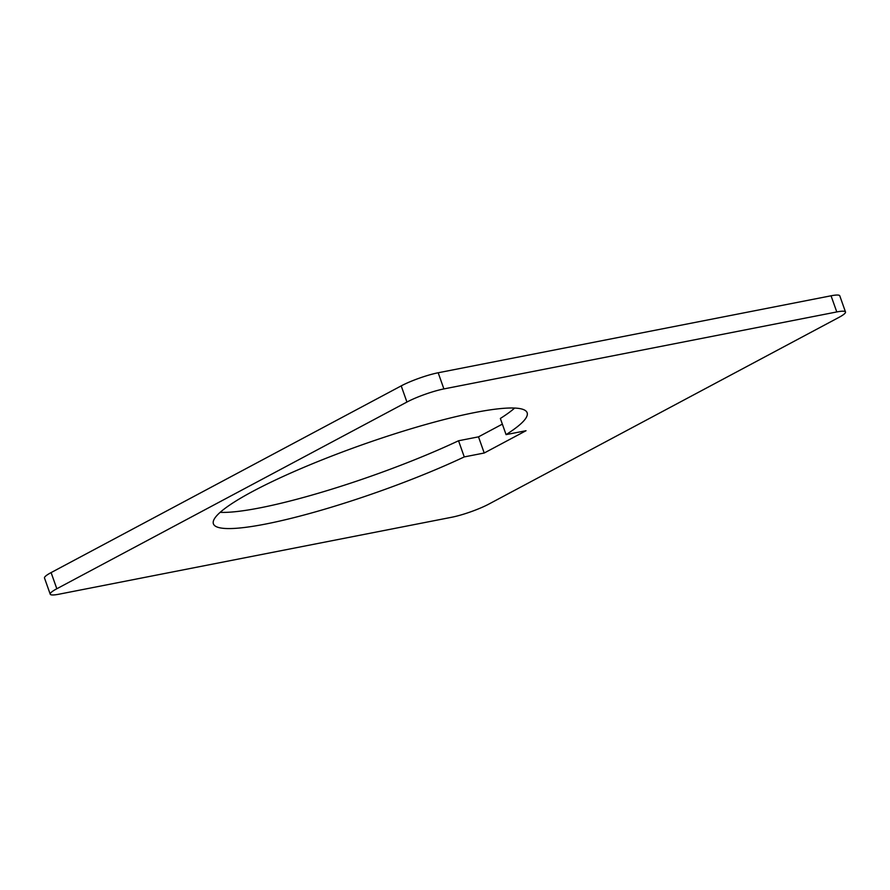 <?xml version="1.0" encoding="UTF-8"?>
<svg xmlns="http://www.w3.org/2000/svg" width="890" height="890" viewBox="0 0 890 890"><rect width="100%" height="100%" fill="white"/><g stroke="black" fill="none" stroke-linecap="round" stroke-linejoin="round"><path stroke-width="1.33" d="M514.643 408.065A166.408 24.842 160.5 0 1 500.347 418.467L506.076 434.62L526.034 430.716L484.227 453.01L478.509 436.845L502.361 424.13M845.5 311.978L839.782 295.814A27.735 4.139 160.5 0 0 831.049 295.791L438.18 372.765A27.735 4.139 160.5 0 0 401.212 385.882L51.097 572.593A27.735 4.139 160.5 0 0 44.5 578.022L50.218 594.186A27.735 4.139 -19.5 0 1 56.815 588.757L406.93 402.046A27.735 4.139 -19.5 0 1 443.899 388.919L836.778 311.945A27.735 4.139 -19.5 0 1 845.5 311.978A27.735 4.139 -19.5 0 1 838.903 317.407L488.788 504.118A27.735 4.139 -19.5 0 1 451.82 517.235L58.951 594.209A27.735 4.139 -19.5 0 1 50.218 594.186M484.227 453.01L464.269 456.915A166.408 24.842 -19.5 0 1 265.754 524.021A166.408 24.842 -19.5 0 1 213.4 523.832A166.408 24.842 -19.5 0 1 302.244 468.04A166.408 24.842 -19.5 0 1 474.771 412.548A166.408 24.842 -19.5 0 1 527.136 412.738A166.408 24.842 -19.5 0 1 506.076 434.62M220.164 512.34A166.408 24.842 160.5 0 0 260.025 507.856A166.408 24.842 160.5 0 0 458.55 440.761L478.509 436.845M464.269 456.915L458.55 440.761M406.93 402.046L401.212 385.882M443.899 388.919L438.18 372.765M836.778 311.945L831.049 295.791M56.815 588.757L51.097 572.593"/></g></svg>
